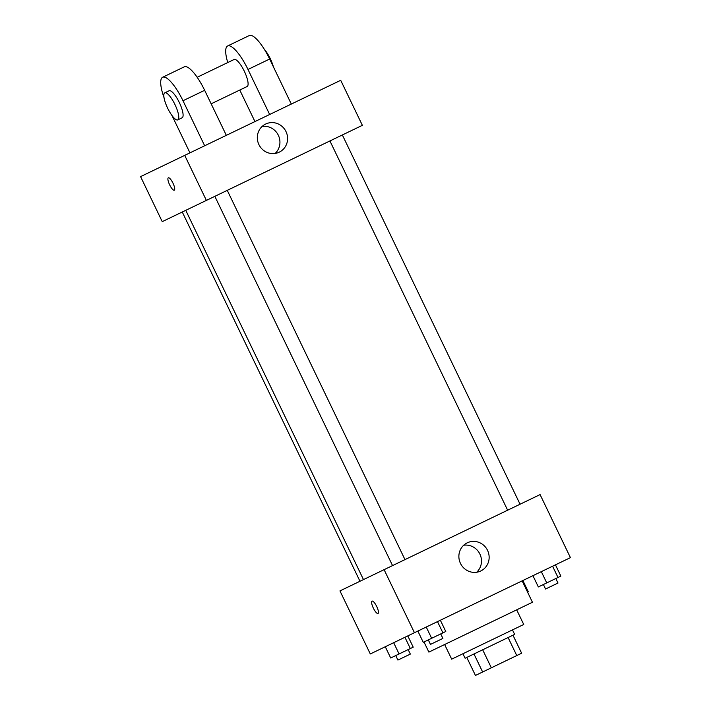 <?xml version="1.0" encoding="UTF-8"?>
<svg xmlns="http://www.w3.org/2000/svg" width="711" height="711" viewBox="0 0 711 711"><rect width="100%" height="100%" fill="white"/><g stroke="black" fill="none" stroke-linecap="round" stroke-linejoin="round"><path stroke-width="1.07" d="M508.098 637.545L516.773 655.56L491.345 667.798L475.446 675.45L466.772 657.435M516.773 655.56L521.634 653.222L512.969 635.207M512.471 629.902L514.64 634.399L465.101 658.244L462.932 653.738M482.671 649.783L491.345 667.798M473.97 653.978L482.636 671.984M516.684 609.842L523.731 624.48L451.681 659.159L444.633 644.522M522.15 580.869L532.441 602.261L428.875 652.103L423.996 641.971M414.442 632.71L370.298 653.951L339.956 590.903L384.1 569.662L414.442 632.71L570.426 557.637L540.084 494.589L384.1 569.662M487.55 550.376A15.615 15.029 -115.7 0 1 480.787 570.969A15.615 15.029 -115.7 0 1 460.47 563.414A15.615 15.029 -115.7 0 1 467.243 542.822A15.615 15.029 -115.7 0 1 487.55 550.376M378.012 613.495A6.87 1.875 64.3 0 1 373.346 608.118A6.87 1.875 64.3 0 1 372.049 601.115A6.87 1.875 64.3 0 1 376.714 606.492A6.87 1.875 64.3 0 1 378.012 613.495A6.87 1.875 64.3 0 1 373.346 608.109A6.87 1.875 64.3 0 1 372.049 601.115M463.688 545.239A15.615 15.029 -115.7 0 1 479.889 554.065A15.615 15.029 -115.7 0 1 476.681 572.239M184.709 155.371L340.702 80.299L362.37 125.332L162.241 221.645L140.574 176.612L184.709 155.371L206.386 200.404L162.241 221.645M555.451 564.845L560.863 576.106L546.741 582.904L538.351 586.939L532.93 575.679M552.58 566.223L557.993 577.483M541.32 571.644L546.741 582.904M543.391 584.513L545.559 589.019L557.993 583.038L555.824 578.532M440.358 620.232L445.779 631.492L423.267 642.326L417.846 631.066M437.487 621.61L442.909 632.87M426.236 627.031L431.648 638.291M428.306 639.9L430.475 644.406L442.9 638.425L440.74 633.919M522.878 580.514L528.3 591.774L527.571 592.13M407.794 635.91L413.215 647.161L410.345 648.548L390.695 657.995L385.282 646.743M404.923 637.287L410.345 648.548M393.672 642.708L399.084 653.96M395.743 655.569L397.911 660.075L410.336 654.093L408.167 649.587M258.92 144.617A15.615 15.029 -115.7 0 1 265.683 124.025A15.615 15.029 -115.7 0 1 286 131.579A15.615 15.029 -115.7 0 1 279.227 152.172A15.615 15.029 -115.7 0 1 258.92 144.617M362.37 125.332L206.386 200.404M275.121 153.443A15.615 15.029 64.3 0 0 278.339 135.268A15.615 15.029 64.3 0 0 262.137 126.442M172.995 183.189A6.87 1.875 64.3 0 1 174.293 190.192A6.87 1.875 64.3 0 1 169.627 184.816A6.87 1.875 64.3 0 1 168.329 177.812A6.87 1.875 64.3 0 1 172.995 183.189M168.329 177.812A6.87 1.875 -115.7 0 0 169.627 184.816A6.87 1.875 -115.7 0 0 174.293 190.192M211.158 103.815L247.135 86.502A14.993 4.079 -115.7 0 0 244.308 71.224A14.993 4.079 -115.7 0 0 234.123 59.484L197.169 77.277M254.947 121.572L239.776 90.048M269.656 114.489L247.988 69.456L269.647 59.031A29.986 8.168 -115.7 0 0 249.294 35.55L227.627 45.975A29.986 8.168 64.3 0 1 247.988 69.456M227.76 62.55A29.986 8.168 64.3 0 1 227.627 45.975M204.661 145.764L182.994 100.74L204.652 90.306L226.329 135.339M204.652 90.306A29.986 8.168 -115.7 0 0 184.291 66.834L162.632 77.259A29.986 8.168 -115.7 0 0 164.045 97.727M291.323 104.064L269.647 59.031M273.353 66.718A14.993 4.079 -115.7 0 0 264.403 49.423M177.803 119.875L182.132 117.786A14.993 4.079 -115.7 0 0 179.314 102.508A14.993 4.079 -115.7 0 0 169.129 90.768L164.801 92.848A14.993 4.079 64.3 0 1 174.977 104.588A14.993 4.079 64.3 0 1 177.803 119.875A14.993 4.079 64.3 0 1 167.618 108.134A14.993 4.079 64.3 0 1 164.801 92.848M182.994 100.74A29.986 8.168 -115.7 0 0 162.632 77.259M171.982 115.511L189.953 152.847M185.758 210.332L363.472 579.589M520.061 504.223L342.346 134.966M507.636 510.205L329.922 140.947M182.265 212.011L359.979 581.269M214.838 196.334L392.552 565.601M227.262 190.352L404.977 559.61"/></g></svg>
